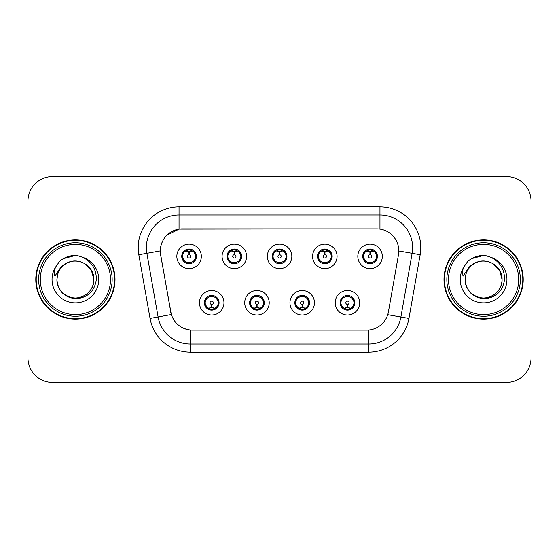 <?xml version="1.0" encoding="UTF-8"?>
<svg xmlns="http://www.w3.org/2000/svg" width="559" height="559" viewBox="0 0 559 559"><rect width="100%" height="100%" fill="white"/><g stroke="black" fill="none" stroke-linecap="round" stroke-linejoin="round"><path stroke-width="0.84" d="M269.207 302.775A12.249 12.249 0 0 1 256.958 315.024A12.249 12.249 0 0 1 244.709 302.775A12.249 12.249 0 0 1 256.958 290.526A12.249 12.249 0 0 1 269.207 302.775M249.607 302.775A7.351 7.351 0 0 0 256.958 310.126A7.351 7.351 0 0 0 264.309 302.775A7.351 7.351 0 0 0 256.958 295.425A7.351 7.351 0 0 0 249.607 302.775L252.458 307.513A6.533 6.533 0 0 1 252.458 298.038C250.677 299.275 249.747 300.854 249.677 302.775M314.458 302.775A12.249 12.249 0 0 1 302.202 315.024A12.249 12.249 0 0 1 289.953 302.775A12.249 12.249 0 0 1 302.202 290.526A12.249 12.249 0 0 1 314.458 302.775M294.852 302.775A7.351 7.351 0 0 0 302.202 310.126A7.351 7.351 0 0 0 309.553 302.775A7.351 7.351 0 0 0 302.202 295.425A7.351 7.351 0 0 0 294.852 302.775L297.709 307.513A6.533 6.533 0 0 1 297.709 298.038C295.921 299.275 294.991 300.854 294.921 302.775M359.703 302.775A12.249 12.249 0 0 1 347.453 315.024A12.249 12.249 0 0 1 335.197 302.775A12.249 12.249 0 0 1 347.453 290.526A12.249 12.249 0 0 1 359.703 302.775M340.103 302.775A7.351 7.351 0 0 0 347.453 310.126A7.351 7.351 0 0 0 354.804 302.775A7.351 7.351 0 0 0 347.453 295.425A7.351 7.351 0 0 0 340.103 302.775L342.953 307.513A6.533 6.533 0 0 1 342.953 298.038C341.165 299.275 340.235 300.854 340.165 302.775M223.963 302.775A12.249 12.249 0 0 1 211.714 315.024A12.249 12.249 0 0 1 199.458 302.775A12.249 12.249 0 0 1 211.714 290.526A12.249 12.249 0 0 1 223.963 302.775M204.363 302.775A7.351 7.351 0 0 0 211.714 310.126A7.351 7.351 0 0 0 219.065 302.775A7.351 7.351 0 0 0 211.714 295.425A7.351 7.351 0 0 0 204.363 302.775L207.214 307.513A6.533 6.533 0 0 1 207.214 298.038C205.426 299.275 204.496 300.854 204.426 302.775M246.589 256.385A12.249 12.249 0 0 1 234.333 268.634A12.249 12.249 0 0 1 222.084 256.385A12.249 12.249 0 0 1 234.333 244.136A12.249 12.249 0 0 1 246.589 256.385M226.982 256.385A7.351 7.351 0 0 0 234.333 263.736A7.351 7.351 0 0 0 241.684 256.385A7.351 7.351 0 0 0 234.333 249.034A7.351 7.351 0 0 0 226.982 256.385M291.833 256.385A12.249 12.249 0 0 1 279.584 268.634A12.249 12.249 0 0 1 267.328 256.385A12.249 12.249 0 0 1 279.584 244.136A12.249 12.249 0 0 1 291.833 256.385M272.233 256.385A7.351 7.351 0 0 0 279.584 263.736A7.351 7.351 0 0 0 286.935 256.385A7.351 7.351 0 0 0 279.584 249.034A7.351 7.351 0 0 0 272.233 256.385M337.077 256.385A12.249 12.249 0 0 1 324.828 268.634A12.249 12.249 0 0 1 312.579 256.385A12.249 12.249 0 0 1 324.828 244.136A12.249 12.249 0 0 1 337.077 256.385M317.477 256.385A7.351 7.351 0 0 0 324.828 263.736A7.351 7.351 0 0 0 332.179 256.385A7.351 7.351 0 0 0 324.828 249.034A7.351 7.351 0 0 0 317.477 256.385M382.328 256.385A12.249 12.249 0 0 1 370.072 268.634A12.249 12.249 0 0 1 357.823 256.385A12.249 12.249 0 0 1 370.072 244.136A12.249 12.249 0 0 1 382.328 256.385M362.721 256.385A7.351 7.351 0 0 0 370.072 263.736A7.351 7.351 0 0 0 377.423 256.385A7.351 7.351 0 0 0 370.072 249.034A7.351 7.351 0 0 0 362.721 256.385M201.338 256.385A12.249 12.249 0 0 1 189.089 268.634A12.249 12.249 0 0 1 176.84 256.385A12.249 12.249 0 0 1 189.089 244.136A12.249 12.249 0 0 1 201.338 256.385M181.738 256.385A7.351 7.351 0 0 0 189.089 263.736A7.351 7.351 0 0 0 196.44 256.385A7.351 7.351 0 0 0 189.089 249.034A7.351 7.351 0 0 0 181.738 256.385M160.678 254.743A22.053 22.053 0 0 1 182.395 228.862L376.773 228.862A22.053 22.053 0 0 1 398.49 254.743L388.407 311.915A22.053 22.053 0 0 1 366.69 330.138L192.471 330.138A22.053 22.053 0 0 1 170.754 311.915L160.678 254.743M35.79 279.5A39.612 39.612 0 0 0 75.402 319.112A39.612 39.612 0 0 0 115.014 279.5A39.612 39.612 0 0 0 75.402 239.888A39.612 39.612 0 0 0 35.79 279.5M443.986 279.5A39.612 39.612 0 0 0 483.598 319.112A39.612 39.612 0 0 0 523.21 279.5A39.612 39.612 0 0 0 483.598 239.888A39.612 39.612 0 0 0 443.986 279.5M366.606 330.138L190.277 330.034C180.906 328.706 174.597 323.591 171.354 314.689L160.594 254.743L160.503 247.651C162.62 237.428 168.797 231.251 179.041 229.106L376.689 228.862M166.855 235.192L179.215 229.085M138.828 254.736A40.835 40.835 0 0 1 179.041 206.809L379.959 206.809A40.835 40.835 0 0 1 420.172 254.736L408.936 318.441A40.835 40.835 0 0 1 368.723 352.191L190.277 352.191A40.835 40.835 0 0 1 150.064 318.441L138.828 254.736L146.87 253.318A32.667 32.667 0 0 1 179.041 214.977L379.959 214.977A32.667 32.667 0 0 1 412.13 253.318L400.894 317.023A32.667 32.667 0 0 1 368.723 344.023L190.277 344.023A32.667 32.667 0 0 1 158.106 317.023L146.87 253.318A32.667 32.667 0 0 1 146.374 247.651M192.394 330.138L190.277 330.034L190.277 352.191M150.064 318.441L171.306 314.542M170.809 312.607L170.677 311.915M146.87 253.318L160.258 250.914M531.05 201.093A24.498 24.498 0 0 0 506.552 176.595L52.448 176.595A24.498 24.498 0 0 0 27.95 201.093L27.95 357.907A24.498 24.498 0 0 0 52.448 382.405L506.552 382.405A24.498 24.498 0 0 0 531.05 357.907L531.05 201.093L531.05 357.907M27.95 201.093L27.95 357.907M506.552 176.595L52.448 176.595M52.448 382.405L506.552 382.405M188.334 251.396L188.872 251.494L189.019 254.757A1.628 1.628 180 0 0 187.461 256.427A1.628 1.628 180 0 0 189.089 258.02A1.628 1.628 180 0 0 190.717 256.427A1.628 1.628 180 0 0 189.159 254.757L189.305 251.494L189.843 251.396M192.638 250.9L189.298 251.655M188.879 251.655L185.539 250.9M189.375 249.859L190.759 250.069A6.533 6.533 0 0 1 190.808 250.083L191.143 249.328M190.353 263.624L190.011 262.856L193.589 261.123C196.272 257.972 196.272 254.813 193.589 251.648A6.533 6.533 0 0 1 193.589 261.123C195.377 259.893 196.3 258.314 196.37 256.385L193.589 251.648L189.787 249.887L190.353 249.146M187.824 263.624L188.166 262.856L184.589 261.123C181.906 257.965 181.906 254.806 184.589 251.648C182.8 252.885 181.871 254.471 181.808 256.399L184.589 261.123A6.533 6.533 0 0 1 184.603 251.641A6.533 6.533 0 0 0 182.555 256.385M187.174 250.139L188.802 249.859L188.774 249.251M189.787 262.884L190.137 263.659M190.836 262.681L187.181 262.632M187.824 249.146L188.166 249.915L184.589 251.648M188.39 249.887L188.041 249.111M212.462 307.764L211.924 307.674L211.784 304.403A1.628 1.628 -0 0 0 213.342 302.74A1.628 1.628 -0 0 0 211.714 301.14A1.628 1.628 -0 0 0 210.079 302.74A1.628 1.628 -0 0 0 211.644 304.403L211.498 307.674L210.96 307.764M208.165 308.261L211.505 307.506M211.917 307.506L215.264 308.261M211.428 309.302L210.044 309.092A6.533 6.533 0 0 1 209.995 309.078L209.66 309.833M216.214 298.038A6.533 6.533 0 0 1 216.2 307.527A6.533 6.533 0 0 0 218.248 302.775M213.622 309.022L211.994 309.302L212.022 309.91M210.45 310.014L211.016 309.274L207.214 307.513C204.524 304.355 204.524 301.196 207.214 298.038L209.995 296.473L209.66 295.718M210.45 295.536L210.792 296.305L209.995 296.473M211.016 296.277L210.666 295.501M209.967 296.48L213.622 296.529M212.979 295.536L212.406 296.277L213.426 296.473L213.762 295.718M216.207 298.038C218.897 301.203 218.897 304.362 216.214 307.513C218.003 306.276 218.925 304.697 218.995 302.768L216.207 298.038L213.426 296.473M212.979 310.014L212.63 309.246L216.214 307.513M212.406 309.274L212.762 310.049M233.585 251.396L234.123 251.494L234.263 254.757A1.628 1.628 180 0 0 232.705 256.427A1.628 1.628 180 0 0 234.333 258.02A1.628 1.628 180 0 0 235.968 256.427A1.628 1.628 180 0 0 234.41 254.757L234.549 251.494L235.087 251.396M237.889 250.9L234.542 251.655M234.13 251.655L230.783 250.9M234.619 249.859L236.003 250.069A6.533 6.533 0 0 1 236.052 250.083L236.387 249.328M235.598 263.624L235.255 262.856L238.833 261.123C241.523 257.972 241.523 254.813 238.833 251.648A6.533 6.533 0 0 1 238.833 261.123C240.622 259.893 241.551 258.314 241.621 256.385L238.833 251.648L235.032 249.887L235.598 249.146M233.068 249.146L233.417 249.915L229.84 251.648C227.15 254.806 227.15 257.965 229.84 261.123A6.533 6.533 0 0 1 229.847 251.641C228.044 252.885 227.122 254.471 227.052 256.399L229.84 261.123L232.621 262.688L232.285 263.443M232.425 250.139L234.053 249.859L234.025 249.251M235.032 262.884L235.381 263.659M236.08 262.681L232.425 262.632M233.068 263.624L233.641 262.884L232.621 262.688M278.829 251.396L279.367 251.494L279.514 254.757A1.628 1.628 180 0 0 277.949 256.427A1.628 1.628 180 0 0 279.584 258.02A1.628 1.628 180 0 0 281.212 256.427A1.628 1.628 180 0 0 279.654 254.757L279.793 251.494L280.332 251.396M283.133 250.9L279.786 251.655M279.374 251.655L276.034 250.9M279.863 249.859L281.247 250.069A6.533 6.533 0 0 1 281.296 250.083L281.631 249.328M280.849 263.624L280.499 262.856L284.084 261.123C286.767 257.972 286.767 254.813 284.077 251.648A6.533 6.533 0 0 1 284.084 261.123C285.866 259.893 286.795 258.314 286.865 256.385L284.077 251.648L280.276 249.887L280.849 249.146M278.319 249.146L278.661 249.915L275.084 251.648C272.394 254.806 272.394 257.965 275.084 261.123A6.533 6.533 0 0 1 275.091 251.641C273.295 252.885 272.366 254.471 272.296 256.399L275.084 261.123L277.865 262.688L277.53 263.443M277.669 250.139L279.297 249.859L279.269 249.251M280.276 262.884L280.632 263.659M281.324 262.681L277.669 262.632M278.319 263.624L278.885 262.884L277.865 262.688M324.073 251.396L324.611 251.494L324.758 254.757A1.628 1.628 180 0 0 323.2 256.427A1.628 1.628 180 0 0 324.828 258.02A1.628 1.628 180 0 0 326.456 256.427A1.628 1.628 180 0 0 324.898 254.757L325.045 251.494L325.583 251.396M328.378 250.9L325.038 251.655M324.618 251.655L321.278 250.9M325.114 249.859L326.498 250.069A6.533 6.533 0 0 1 326.547 250.083L326.882 249.328M326.093 263.624L325.75 262.856L329.328 261.123C332.011 257.972 332.011 254.813 329.328 251.648A6.533 6.533 0 0 1 329.328 261.123C331.11 259.893 332.039 258.314 332.109 256.385L329.328 251.648L325.527 249.887L326.093 249.146M323.563 249.146L323.906 249.915L320.328 251.648C317.645 254.806 317.645 257.965 320.328 261.123A6.533 6.533 0 0 1 320.342 251.641C318.539 252.885 317.61 254.471 317.547 256.399L320.328 261.123L323.109 262.688L322.774 263.443M322.913 250.139L324.541 249.859L324.513 249.251M325.527 262.884L325.876 263.659M326.882 263.443L326.547 262.688L322.92 262.632M323.563 263.624L324.129 262.884L323.109 262.688M369.324 251.396L369.862 251.494L370.002 254.757A1.628 1.628 180 0 0 368.444 256.427A1.628 1.628 180 0 0 370.072 258.02A1.628 1.628 180 0 0 371.707 256.427A1.628 1.628 180 0 0 370.149 254.757L370.289 251.494L370.827 251.396M373.629 250.9L370.282 251.655M369.869 251.655L366.522 250.9M370.358 249.859L371.742 250.069A6.533 6.533 0 0 1 371.791 250.083L372.126 249.328M371.337 263.624L370.994 262.856L374.572 261.123C377.262 257.972 377.262 254.813 374.572 251.648A6.533 6.533 0 0 1 374.572 261.123C376.361 259.893 377.29 258.314 377.36 256.385L374.572 251.648L370.771 249.887L371.337 249.146M368.807 249.146L369.157 249.915L365.579 251.648C362.889 254.806 362.889 257.965 365.579 261.123A6.533 6.533 0 0 1 365.586 251.641C363.783 252.885 362.861 254.471 362.791 256.399L365.579 261.123L368.36 262.688L368.025 263.443M368.164 250.139L369.792 249.859L369.765 249.251M370.771 262.884L371.12 263.659M372.126 263.443L371.791 262.688L368.164 262.632M368.807 263.624L369.38 262.884L368.36 262.688M369.38 249.887L369.024 249.111M257.713 307.764L257.175 307.674L257.028 304.403A1.628 1.628 -0 0 0 258.586 302.74A1.628 1.628 -0 0 0 256.958 301.14A1.628 1.628 -0 0 0 255.33 302.74A1.628 1.628 -0 0 0 256.888 304.403L256.742 307.674L256.204 307.764M253.409 308.261L256.749 307.506M257.168 307.506L260.508 308.261M256.672 309.302L255.295 309.092A6.533 6.533 0 0 1 255.239 309.078L254.904 309.833M258.223 295.536L257.881 296.305L261.458 298.038C264.141 301.203 264.141 304.362 261.458 307.513C263.247 306.276 264.176 304.697 264.239 302.768L261.458 298.038A6.533 6.533 0 0 1 261.444 307.527A6.533 6.533 0 0 0 263.492 302.775M258.873 309.022L257.245 309.302L257.273 309.91M255.694 310.014L256.26 309.274L252.458 307.513C249.775 304.355 249.775 301.196 252.458 298.038L255.239 296.473L254.904 295.718M255.694 295.536L256.036 296.305L255.239 296.473M256.26 296.277L255.91 295.501M255.218 296.48L258.866 296.529M258.223 310.014L257.881 309.246L261.458 307.513M257.657 309.274L258.006 310.049M302.957 307.764L302.419 307.674L302.279 304.403A1.628 1.628 -0 0 0 303.837 302.74A1.628 1.628 -0 0 0 302.202 301.14A1.628 1.628 -0 0 0 300.574 302.74A1.628 1.628 -0 0 0 302.133 304.403L301.993 307.674L301.455 307.764M298.653 308.261L302 307.506M302.412 307.506L305.752 308.261M301.923 309.302L300.539 309.092A6.533 6.533 0 0 1 300.49 309.078L300.155 309.833M303.467 295.536L303.125 296.305L306.702 298.038C309.393 301.203 309.393 304.362 306.702 307.513C308.491 306.276 309.42 304.697 309.49 302.768L306.702 298.038A6.533 6.533 0 0 1 306.695 307.527A6.533 6.533 0 0 0 308.736 302.775M304.117 309.022L302.489 309.302L302.517 309.91M300.938 310.014L301.511 309.274L297.709 307.513C295.019 304.355 295.019 301.196 297.709 298.038L300.49 296.473L300.155 295.718M300.938 295.536L301.287 296.305L300.49 296.473M301.511 296.277L301.154 295.501M300.462 296.48L304.117 296.529M303.467 310.014L303.125 309.246L306.702 307.513M302.901 309.274L303.251 310.049M348.201 307.764L347.663 307.674L347.523 304.403A1.628 1.628 -0 0 0 349.082 302.74A1.628 1.628 -0 0 0 347.453 301.14A1.628 1.628 -0 0 0 345.818 302.74A1.628 1.628 -0 0 0 347.377 304.403L347.237 307.674L346.699 307.764M343.904 308.261L347.244 307.506M347.656 307.506L351.003 308.261M347.167 309.302L345.783 309.092A6.533 6.533 0 0 1 345.735 309.078L345.399 309.833M348.718 295.536L348.369 296.305L351.946 298.038C354.637 301.203 354.637 304.362 351.946 307.513C353.742 306.276 354.665 304.697 354.734 302.768L351.946 298.038A6.533 6.533 0 0 1 351.939 307.527A6.533 6.533 0 0 0 353.987 302.775M349.361 309.022L347.733 309.302L347.761 309.91M346.189 310.014L346.755 309.274L342.953 307.513C340.263 304.355 340.263 301.196 342.953 298.038L345.735 296.473L345.399 295.718M346.189 295.536L346.531 296.305L345.735 296.473M346.755 296.277L346.405 295.501M345.707 296.48L349.361 296.529M348.718 310.014L348.369 309.246L351.946 307.513M348.145 309.274L348.502 310.049M114.602 279.5A39.2 39.2 0 0 0 75.402 240.3A39.2 39.2 0 0 0 36.202 279.5A39.2 39.2 0 0 0 75.402 318.7A39.2 39.2 0 0 0 114.602 279.5M112.156 279.5A36.754 36.754 0 0 0 75.402 242.746A36.754 36.754 0 0 0 38.648 279.5A36.754 36.754 0 0 0 75.402 316.254A36.754 36.754 0 0 0 112.156 279.5M110.521 279.5A35.119 35.119 0 0 0 75.402 244.381A35.119 35.119 0 0 0 40.283 279.5A35.119 35.119 0 0 0 75.402 314.619A35.119 35.119 0 0 0 110.521 279.5M57.794 273.952L56.913 279.5C58.045 291.302 64.523 297.723 76.352 298.751C87.973 297.542 94.639 291.127 96.33 279.5C96.407 269.312 91.865 261.919 82.697 257.308L77.177 255.491C70.518 255.1 64.648 257.056 59.575 261.36L56.242 266.133C54.209 269.557 53.769 272.876 54.908 276.097L60.854 267.279C66.395 261.738 72.991 259.914 80.636 261.794A18.461 18.461 0 0 0 57.794 273.952L56.941 279.5C57.186 272.54 60.267 267.209 66.172 263.513C77.68 256.141 94.492 265.846 93.863 279.5C93.612 286.46 90.537 291.791 84.633 295.487C73.124 302.859 56.312 293.154 56.941 279.5L57.794 273.952L56.941 279.5C56.312 293.154 73.124 302.859 84.633 295.487C90.537 291.791 93.612 286.46 93.863 279.5C93.612 286.46 90.537 291.791 84.633 295.487C73.124 302.859 56.312 293.154 56.941 279.5C57.186 286.46 60.267 291.791 66.172 295.487C77.68 302.859 94.492 293.154 93.863 279.5L91.39 270.27L84.633 263.513L80.636 261.794L84.633 263.513L91.39 270.27L93.863 279.5L91.39 270.27L84.633 263.513L80.636 261.794L84.633 263.513L91.39 270.27L93.863 279.5L91.39 270.27L84.633 263.513L80.636 261.794L84.633 263.513L91.39 270.27L93.863 279.5L91.39 270.27L84.633 263.513L80.636 261.794L84.633 263.513L91.39 270.27L93.863 279.5C93.29 270.633 88.881 264.728 80.636 261.794L80.643 261.794M59.624 261.312L63.363 258.649L75.591 255.421L63.363 258.649L59.624 261.312L63.363 258.649L75.591 255.421L63.363 258.649L59.624 261.312L63.363 258.649L75.591 255.421L63.363 258.649L59.624 261.312L63.363 258.649L75.591 255.421L63.363 258.649L59.624 261.312L63.363 258.649L75.591 255.421L63.363 258.649L59.624 261.312L63.363 258.649L75.591 255.421M522.798 279.5A39.2 39.2 0 0 0 483.598 240.3A39.2 39.2 0 0 0 444.398 279.5A39.2 39.2 0 0 0 483.598 318.7A39.2 39.2 0 0 0 522.798 279.5M520.352 279.5A36.754 36.754 0 0 0 483.598 242.746A36.754 36.754 0 0 0 446.844 279.5A36.754 36.754 0 0 0 483.598 316.254A36.754 36.754 0 0 0 520.352 279.5M518.717 279.5A35.119 35.119 0 0 0 483.598 244.381A35.119 35.119 0 0 0 448.479 279.5A35.119 35.119 0 0 0 483.598 314.619A35.119 35.119 0 0 0 518.717 279.5M465.989 273.952L465.116 279.5C466.241 291.302 472.718 297.723 484.548 298.751C496.175 297.542 502.834 291.127 504.525 279.5C504.602 269.312 500.06 261.919 490.893 257.308L485.373 255.491C478.714 255.1 472.851 257.056 467.771 261.36L464.438 266.133C462.412 269.557 461.965 272.876 463.104 276.097L469.05 267.279C474.591 261.738 481.187 259.914 488.832 261.794A18.461 18.461 0 0 0 465.989 273.952L465.137 279.5C465.388 272.54 468.463 267.209 474.367 263.513C485.876 256.141 502.688 265.846 502.059 279.5C501.814 286.46 498.733 291.791 492.828 295.487C481.32 302.859 464.508 293.154 465.137 279.5C465.388 272.54 468.463 267.209 474.367 263.513C485.876 256.141 502.688 265.846 502.059 279.5C501.814 286.46 498.733 291.791 492.828 295.487C481.32 302.859 464.508 293.154 465.137 279.5L465.989 273.952L465.137 279.5C464.508 293.154 481.32 302.859 492.828 295.487C498.733 291.791 501.814 286.46 502.059 279.5C502.688 293.154 485.876 302.859 474.367 295.487C468.463 291.791 465.388 286.46 465.137 279.5M488.832 261.794L492.828 263.513L499.585 270.27L502.059 279.5L499.585 270.27L492.828 263.513L488.832 261.794L492.828 263.513L488.832 261.794L492.828 263.513L499.585 270.27L502.059 279.5L499.585 270.27L492.828 263.513L488.832 261.794L492.828 263.513L499.585 270.27L502.059 279.5C501.486 270.633 497.077 264.728 488.832 261.794M467.82 261.312L471.558 258.649L483.787 255.421L471.558 258.649L467.82 261.312L471.558 258.649L483.787 255.421L471.558 258.649L467.82 261.312L471.558 258.649L483.787 255.421L471.558 258.649L467.82 261.312L471.558 258.649L483.787 255.421L471.558 258.649L467.82 261.312L471.558 258.649L483.787 255.421L471.558 258.649L467.82 261.312L471.558 258.649L483.787 255.421M379.959 206.809L379.959 229.092M368.723 330.041L368.723 352.191M387.722 314.703L408.936 318.441M398.826 250.977L420.172 254.736M179.041 206.809L179.041 229.106M190.808 262.688L191.143 263.443M187.37 250.083L187.034 249.328M187.37 262.688L187.034 263.443M213.426 309.078L213.762 309.833M227.799 256.385A6.533 6.533 0 0 1 229.847 251.641M236.052 262.688L236.387 263.443M232.621 250.083L232.285 249.328M273.051 256.385A6.533 6.533 0 0 1 275.091 251.641M281.296 262.688L281.631 263.443M277.865 250.083L277.53 249.328M318.295 256.385A6.533 6.533 0 0 1 320.342 251.641M323.109 250.083L322.774 249.328M363.539 256.385A6.533 6.533 0 0 1 365.586 251.641M368.36 250.083L368.025 249.328M258.677 309.078L259.013 309.833M258.677 296.473L259.013 295.718M303.921 309.078L304.257 309.833M303.921 296.473L304.257 295.718M349.165 309.078L349.501 309.833M349.165 296.473L349.501 295.718M56.242 266.133A23.366 23.366 0 0 0 75.402 302.866A23.366 23.366 0 0 0 82.697 257.308M464.438 266.133A23.366 23.366 0 0 0 483.598 302.866A23.366 23.366 0 0 0 490.893 257.308M190.137 249.111L189.781 249.887M188.041 263.659L188.397 262.884M210.666 310.049L211.023 309.274M212.762 295.501L212.406 296.277M235.381 249.111L235.025 249.887M233.648 249.887L233.285 249.111M233.285 263.659L233.648 262.884M280.632 249.111L280.276 249.887M278.892 249.887L278.536 249.111M278.536 263.659L278.892 262.884M325.876 249.111L325.52 249.887M324.136 249.887L323.78 249.111M323.78 263.659L324.136 262.884M371.12 249.111L370.764 249.887M369.024 263.659L369.38 262.884M255.91 310.049L256.267 309.274M258.006 295.501L257.65 296.277M301.154 310.049L301.518 309.274M303.251 295.501L302.894 296.277M346.405 310.049L346.762 309.274M348.502 295.501L348.145 296.277"/></g></svg>
